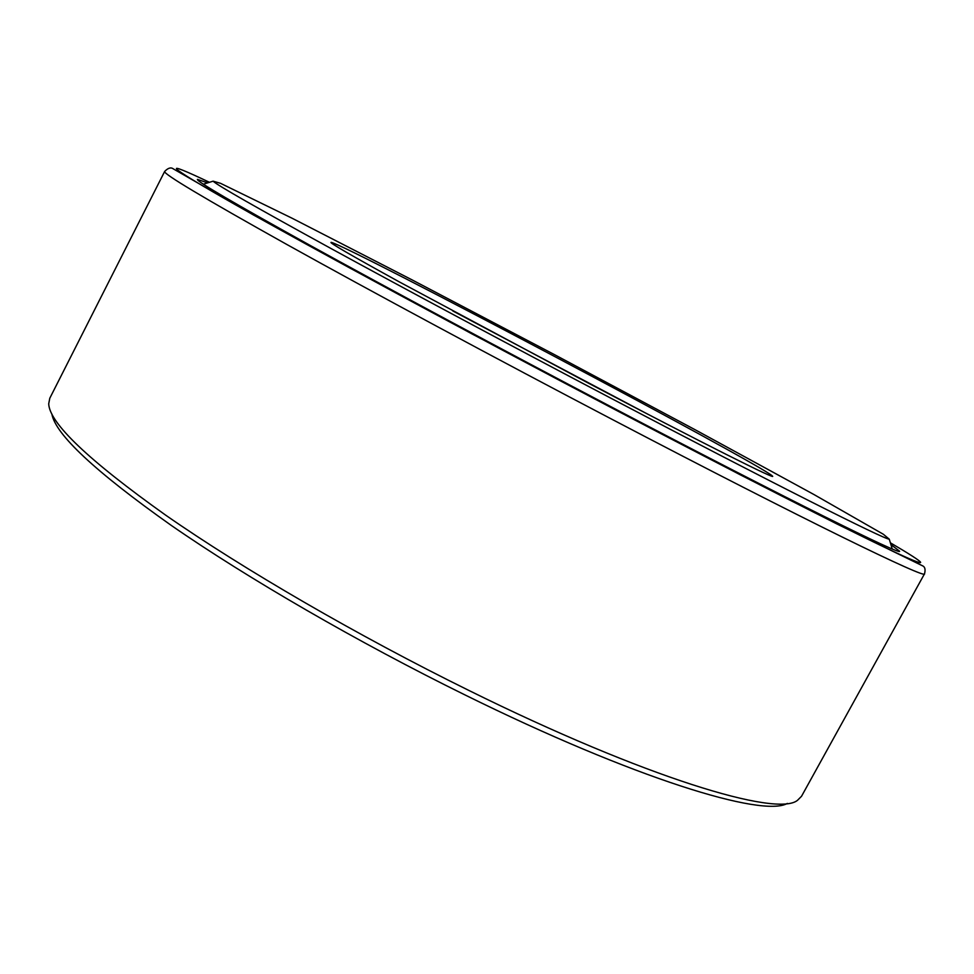 <?xml version="1.0" encoding="UTF-8"?>
<svg xmlns="http://www.w3.org/2000/svg" width="974" height="974" viewBox="0 0 974 974"><rect width="100%" height="100%" fill="white"/><g stroke="black" fill="none" stroke-linecap="round" stroke-linejoin="round"><path stroke-width="1.46" d="M207.669 182.868L197.393 179.386C196.261 181.14 234.198 203.347 311.242 246.008C388.492 288.608 503.546 350.36 611.441 406.974C787.844 499.601 903.02 556.507 899.562 551.174L890.918 544.624M164.655 171.461L49.796 398.232L48.712 403.784C49.357 422.972 88.305 460.069 165.556 515.076C243.086 569.047 357.823 635.718 468.664 690.335C645.774 777.909 777.435 817.356 797.548 800.275L801.541 796.257L924.521 573.796C928.039 580.224 804.646 520.262 613.072 419.879C495.669 358.395 370.351 290.958 286.831 244.474C203.724 198.014 162.999 173.676 164.655 171.461C168.027 167.978 170.876 167.09 173.177 168.794L254.129 215.364L472.134 334.009L739.656 474.496L836.678 523.842L922.938 566.004C925.056 567.136 925.58 569.729 924.521 573.796M51.866 414.011C55.469 434.477 95.282 471.623 171.29 525.424C247.408 578.142 357.896 642.219 464.695 694.779C634.074 778.433 762.91 817.746 787.321 803.416M647.174 413.877L452.825 310.974M588.661 383.281C702.461 443.158 779.711 481.813 772.212 475.848C758.856 463.259 349.203 246.361 331.282 242.38C327.873 241.893 350.567 255.066 399.364 281.924L588.661 383.281M612.135 398.865C773.989 483.968 884.782 539.584 889.262 539.182L883.345 534.263L814.069 494.597L695.29 429.826L554.194 354.487L412.574 280.147L292.249 218.31L220.501 183.307L213.099 181.176C217.239 185.23 256.515 207.669 330.929 248.48C405.208 289.095 512.007 346.245 612.135 398.865M209.483 182.308C162.305 159.821 160.941 162.488 236.146 205.149C310.718 247.469 467.155 332.061 616.079 410.188C740.35 475.397 842.62 527.384 888.385 549.105C934.054 570.752 927.991 564.835 890.37 542.81M771.481 476.067L772.212 475.848M331.513 243.11L331.282 242.38M213.099 181.176L203.371 184.196M889.262 539.182L892.233 548.934"/></g></svg>
